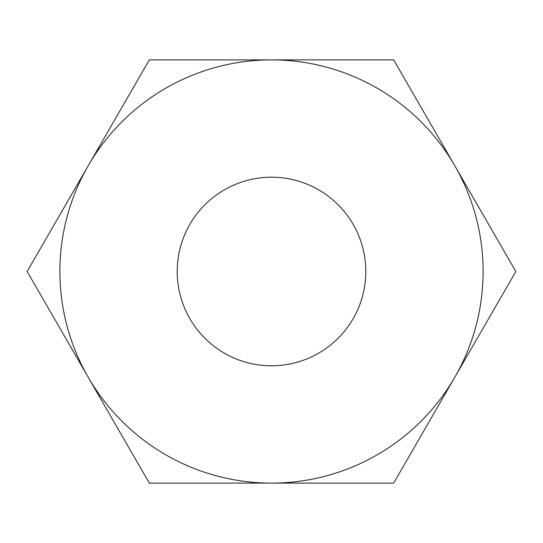 <?xml version="1.0" encoding="UTF-8"?>
<svg xmlns="http://www.w3.org/2000/svg" width="543" height="543" viewBox="0 0 543 543"><rect width="100%" height="100%" fill="white"/><g stroke="black" fill="none" stroke-linecap="round" stroke-linejoin="round"><path stroke-width="0.81" d="M59.886 271.5A211.614 211.614 0 0 0 88.237 377.304L149.325 483.114L393.675 483.114L515.85 271.5L393.675 59.886L149.325 59.886L27.15 271.5L88.237 377.304A211.614 211.614 0 0 0 454.762 377.304A211.614 211.614 0 0 0 271.5 59.886A211.614 211.614 0 0 0 59.886 271.5M177.208 271.5A94.292 94.292 0 0 0 271.5 365.792A94.292 94.292 0 0 0 365.792 271.5A94.292 94.292 0 0 0 271.5 177.208A94.292 94.292 0 0 0 177.208 271.5"/></g></svg>
